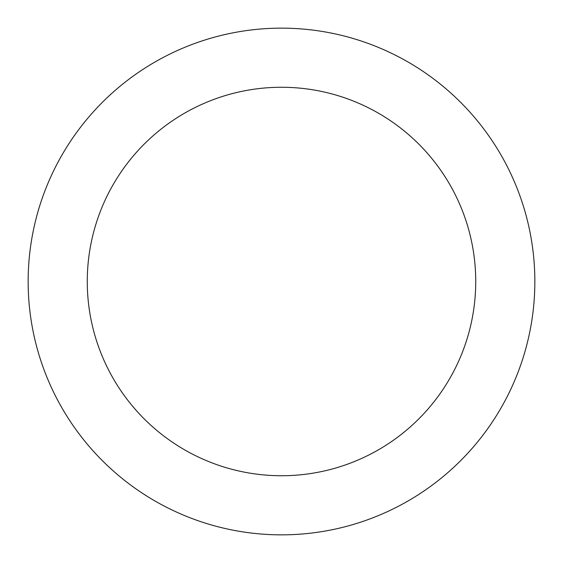<?xml version="1.0" encoding="UTF-8"?>
<svg xmlns="http://www.w3.org/2000/svg" width="563" height="563" viewBox="0 0 563 563"><rect width="100%" height="100%" fill="white"/><g stroke="black" fill="none" stroke-linecap="round" stroke-linejoin="round"><path stroke-width="0.84" d="M281.5 534.85A253.35 253.35 0 0 0 534.85 281.5A253.35 253.35 0 0 0 281.5 28.15A253.35 253.35 0 0 0 28.15 281.5A253.35 253.35 0 0 0 281.5 534.85M281.5 475.735A194.235 194.235 0 0 0 475.735 281.5A194.235 194.235 0 0 0 281.5 87.265A194.235 194.235 0 0 0 87.265 281.5A194.235 194.235 0 0 0 281.5 475.735"/></g></svg>
